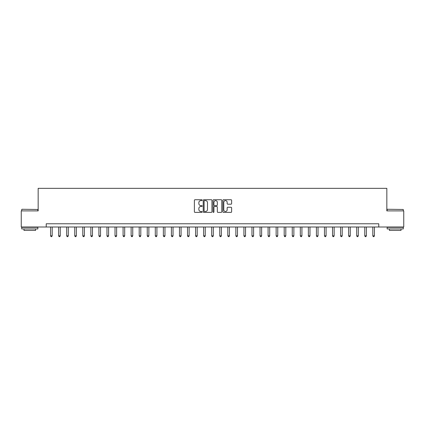 <?xml version="1.0" encoding="UTF-8"?>
<svg xmlns="http://www.w3.org/2000/svg" width="425" height="425" viewBox="0 0 425 425"><rect width="100%" height="100%" fill="white"/><g stroke="black" fill="none" stroke-linecap="round" stroke-linejoin="round"><path stroke-width="0.64" d="M202.188 200.17A0.441 0.441 0 0 0 201.748 199.729L195.022 199.729A0.632 0.632 0 0 0 194.39 200.361L194.39 211.751A0.632 0.632 0 0 0 195.022 212.383L201.748 212.383A0.441 0.441 0 0 0 202.188 211.937A0.441 0.441 0 0 0 201.748 211.496L200.876 211.496A2.024 2.024 0 0 1 198.852 209.472L198.852 208.521A2.024 2.024 0 0 1 200.876 206.497L201.748 206.497A0.441 0.441 0 0 0 202.188 206.056A0.441 0.441 0 0 0 201.748 205.615L200.876 205.615A2.024 2.024 0 0 1 198.852 203.586L198.852 202.64A2.024 2.024 0 0 1 200.876 200.616L201.748 200.616A0.441 0.441 0 0 0 202.188 200.17M230.988 204.191A0.632 0.632 0 0 0 231.62 203.554L231.62 200.361A0.632 0.632 0 0 0 230.988 199.729L223.523 199.729A0.632 0.632 0 0 0 222.891 200.361L222.891 211.751A0.632 0.632 0 0 0 223.523 212.383L230.988 212.383A0.632 0.632 0 0 0 231.62 211.751L231.62 207.889A0.632 0.632 0 0 0 230.988 207.257L227.795 207.257A0.632 0.632 0 0 0 227.163 207.889L227.163 209.801A1.695 1.695 0 0 1 225.468 211.496A1.695 1.695 0 0 1 223.778 209.801L223.778 202.305A1.695 1.695 0 0 1 225.468 200.616A1.695 1.695 0 0 1 227.163 202.305L227.163 203.554A0.632 0.632 0 0 0 227.795 204.191L230.988 204.191M46.224 227.003L21.25 227.003L21.25 210.89L38.165 210.89L38.165 188.333L386.835 188.333L386.835 210.89L403.75 210.89L403.75 227.003L378.776 227.003L378.776 223.778L46.224 223.778L46.224 227.003L378.776 227.003M211.947 200.361A0.632 0.632 0 0 0 211.315 199.729L203.851 199.729A0.632 0.632 0 0 0 203.219 200.361L203.219 211.751A0.632 0.632 0 0 0 203.851 212.383L211.315 212.383A0.632 0.632 0 0 0 211.947 211.751L211.947 200.361M213.685 199.729L221.149 199.729A0.632 0.632 0 0 1 221.781 200.361L221.781 211.751A0.632 0.632 0 0 1 221.149 212.383L217.956 212.383A0.632 0.632 0 0 1 217.324 211.751L217.324 207.129A0.632 0.632 0 0 0 216.692 206.497L214.572 206.497A0.632 0.632 0 0 0 213.94 207.129L213.94 211.937A0.441 0.441 0 0 1 213.499 212.383A0.441 0.441 0 0 1 213.053 211.937L213.053 200.361A0.632 0.632 0 0 1 213.685 199.729M204.547 200.616A0.441 0.441 0 0 0 204.101 201.057L204.101 211.055A0.441 0.441 0 0 0 204.547 211.496L205.461 211.496A2.024 2.024 0 0 0 207.485 209.472L207.485 202.64A2.024 2.024 0 0 0 205.461 200.616L204.547 200.616M217.324 202.337A1.695 1.695 0 0 0 215.629 200.648A1.695 1.695 0 0 0 213.94 202.337L213.94 204.977A0.632 0.632 0 0 0 214.572 205.615L216.692 205.615A0.632 0.632 0 0 0 217.324 204.977L217.324 202.337M50.575 227.003L50.575 235.833L52.185 235.833L52.185 227.003M52.185 235.833L51.701 236.667L51.058 236.667L50.575 235.833M58.629 227.003L58.629 235.833L60.244 235.833L60.244 227.003M60.244 235.833L59.76 236.667L59.112 236.667L58.629 235.833M66.688 227.003L66.688 235.833L68.297 235.833L68.297 227.003M68.297 235.833L67.814 236.667L67.171 236.667L66.688 235.833M74.742 227.003L74.742 235.833L76.351 235.833L76.351 227.003M76.351 235.833L75.868 236.667L75.225 236.667L74.742 235.833M82.801 227.003L82.801 235.833L84.41 235.833L84.41 227.003M84.41 235.833L83.927 236.667L83.279 236.667L82.801 235.833M21.925 209.275L37.846 209.472L21.925 209.275M29.787 228.937L21.733 228.937L21.733 227.322L37.846 227.322L37.846 228.937L29.787 228.937M35.588 228.937L35.588 230.419L23.991 230.419L23.991 228.937M387.35 209.275L403.267 209.472L387.35 209.275M395.213 228.937L387.154 228.937L387.154 227.322L403.267 227.322L403.267 228.937L395.213 228.937M401.009 228.937L401.009 230.419L389.412 230.419L389.412 228.937M90.854 227.003L90.854 235.833L92.464 235.833L92.464 227.003M92.464 235.833L91.981 236.667L91.338 236.667L90.854 235.833M98.908 227.003L98.908 235.833L100.523 235.833L100.523 227.003M100.523 235.833L100.04 236.667L99.392 236.667L98.908 235.833M106.967 227.003L106.967 235.833L108.577 235.833L108.577 227.003M108.577 235.833L108.093 236.667L107.451 236.667L106.967 235.833M115.021 227.003L115.021 235.833L116.636 235.833L116.636 227.003M116.636 235.833L116.152 236.667L115.504 236.667L115.021 235.833M123.08 227.003L123.08 235.833L124.69 235.833L124.69 227.003M124.69 235.833L124.206 236.667L123.563 236.667L123.08 235.833M131.134 227.003L131.134 235.833L132.743 235.833L132.743 227.003M132.743 235.833L132.26 236.667L131.617 236.667L131.134 235.833M139.193 227.003L139.193 235.833L140.803 235.833L140.803 227.003M140.803 235.833L140.319 236.667L139.671 236.667L139.193 235.833M147.247 227.003L147.247 235.833L148.856 235.833L148.856 227.003M148.856 235.833L148.373 236.667L147.73 236.667L147.247 235.833M155.3 227.003L155.3 235.833L156.915 235.833L156.915 227.003M156.915 235.833L156.432 236.667L155.784 236.667L155.3 235.833M163.359 227.003L163.359 235.833L164.969 235.833L164.969 227.003M164.969 235.833L164.486 236.667L163.843 236.667L163.359 235.833M171.413 227.003L171.413 235.833L173.028 235.833L173.028 227.003M173.028 235.833L172.545 236.667L171.897 236.667L171.413 235.833M179.472 227.003L179.472 235.833L181.082 235.833L181.082 227.003M181.082 235.833L180.598 236.667L179.956 236.667L179.472 235.833M187.526 227.003L187.526 235.833L189.136 235.833L189.136 227.003M189.136 235.833L188.652 236.667L188.009 236.667L187.526 235.833M195.585 227.003L195.585 235.833L197.195 235.833L197.195 227.003M197.195 235.833L196.711 236.667L196.063 236.667L195.585 235.833M203.639 227.003L203.639 235.833L205.248 235.833L205.248 227.003M205.248 235.833L204.765 236.667L204.122 236.667L203.639 235.833M211.692 227.003L211.692 235.833L213.308 235.833L213.308 227.003M213.308 235.833L212.824 236.667L212.176 236.667L211.692 235.833M219.752 227.003L219.752 235.833L221.361 235.833L221.361 227.003M221.361 235.833L220.878 236.667L220.235 236.667L219.752 235.833M227.805 227.003L227.805 235.833L229.415 235.833L229.415 227.003M229.415 235.833L228.937 236.667L228.289 236.667L227.805 235.833M235.864 227.003L235.864 235.833L237.474 235.833L237.474 227.003M237.474 235.833L236.991 236.667L236.348 236.667L235.864 235.833M243.918 227.003L243.918 235.833L245.528 235.833L245.528 227.003M245.528 235.833L245.044 236.667L244.402 236.667L243.918 235.833M251.972 227.003L251.972 235.833L253.587 235.833L253.587 227.003M253.587 235.833L253.103 236.667L252.455 236.667L251.972 235.833M260.031 227.003L260.031 235.833L261.641 235.833L261.641 227.003M261.641 235.833L261.157 236.667L260.514 236.667L260.031 235.833M268.085 227.003L268.085 235.833L269.7 235.833L269.7 227.003M269.7 235.833L269.216 236.667L268.568 236.667L268.085 235.833M276.144 227.003L276.144 235.833L277.753 235.833L277.753 227.003M277.753 235.833L277.27 236.667L276.627 236.667L276.144 235.833M284.197 227.003L284.197 235.833L285.807 235.833L285.807 227.003M285.807 235.833L285.329 236.667L284.681 236.667L284.197 235.833M292.257 227.003L292.257 235.833L293.866 235.833L293.866 227.003M293.866 235.833L293.383 236.667L292.74 236.667L292.257 235.833M300.31 227.003L300.31 235.833L301.92 235.833L301.92 227.003M301.92 235.833L301.437 236.667L300.794 236.667L300.31 235.833M308.364 227.003L308.364 235.833L309.979 235.833L309.979 227.003M309.979 235.833L309.496 236.667L308.848 236.667L308.364 235.833M316.423 227.003L316.423 235.833L318.033 235.833L318.033 227.003M318.033 235.833L317.549 236.667L316.907 236.667L316.423 235.833M324.477 227.003L324.477 235.833L326.092 235.833L326.092 227.003M326.092 235.833L325.608 236.667L324.96 236.667L324.477 235.833M332.536 227.003L332.536 235.833L334.146 235.833L334.146 227.003M334.146 235.833L333.662 236.667L333.019 236.667L332.536 235.833M340.59 227.003L340.59 235.833L342.199 235.833L342.199 227.003M342.199 235.833L341.721 236.667L341.073 236.667L340.59 235.833M348.649 227.003L348.649 235.833L350.258 235.833L350.258 227.003M350.258 235.833L349.775 236.667L349.132 236.667L348.649 235.833M356.703 227.003L356.703 235.833L358.312 235.833L358.312 227.003M358.312 235.833L357.829 236.667L357.186 236.667L356.703 235.833M364.756 227.003L364.756 235.833L366.371 235.833L366.371 227.003M366.371 235.833L365.888 236.667L365.24 236.667L364.756 235.833M372.815 227.003L372.815 235.833L374.425 235.833L374.425 227.003M374.425 235.833L373.942 236.667L373.299 236.667L372.815 235.833M21.733 210.89L21.733 209.472M25.404 227.322L25.404 227.003M34.17 227.322L34.17 227.003M37.846 210.89L37.846 209.472M387.154 210.89L387.154 209.472M390.83 227.322L390.83 227.003M399.596 227.322L399.596 227.003M403.267 210.89L403.267 209.472"/></g></svg>
